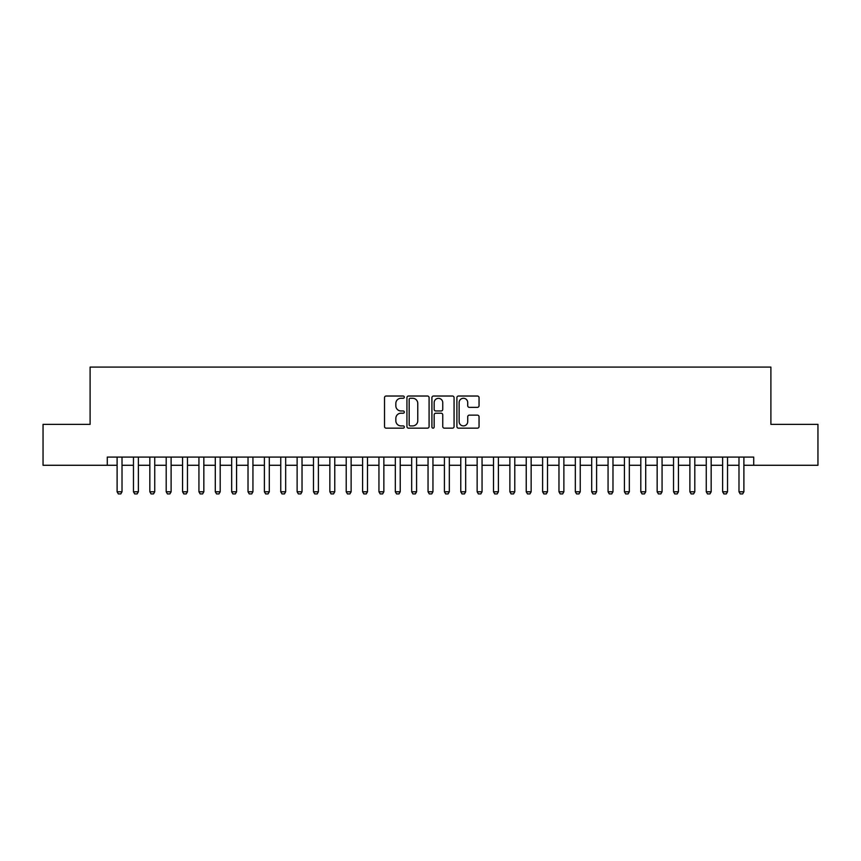 <?xml version="1.0" encoding="UTF-8"?>
<svg xmlns="http://www.w3.org/2000/svg" width="861" height="861" viewBox="0 0 861 861"><rect width="100%" height="100%" fill="white"/><g stroke="black" fill="none" stroke-linecap="round" stroke-linejoin="round"><path stroke-width="1.29" d="M404.315 397.147A1.119 1.119 0 0 0 403.196 396.028L386.126 396.028A1.604 1.604 0 0 0 384.523 397.631L384.523 426.55A1.604 1.604 0 0 0 386.126 428.154L403.196 428.154A1.119 1.119 0 0 0 404.315 427.024A1.119 1.119 0 0 0 403.196 425.904L400.978 425.904A5.144 5.144 0 0 1 395.845 420.76L395.845 418.349A5.144 5.144 0 0 1 400.978 413.215L403.196 413.215A1.119 1.119 0 0 0 404.315 412.085A1.119 1.119 0 0 0 403.196 410.966L400.978 410.966A5.144 5.144 0 0 1 395.845 405.822L395.845 403.411A5.144 5.144 0 0 1 400.978 398.277L403.196 398.277A1.119 1.119 0 0 0 404.315 397.147M477.446 407.35A1.604 1.604 0 0 0 479.05 405.746L479.05 397.631A1.604 1.604 0 0 0 477.446 396.028L458.493 396.028A1.604 1.604 0 0 0 456.89 397.631L456.89 426.55A1.604 1.604 0 0 0 458.493 428.154L477.446 428.154A1.604 1.604 0 0 0 479.05 426.55L479.05 416.746A1.604 1.604 0 0 0 477.446 415.142L469.331 415.142A1.604 1.604 0 0 0 467.727 416.746L467.727 421.61A4.294 4.294 0 0 1 463.433 425.904A4.294 4.294 0 0 1 459.128 421.61L459.128 402.571A4.294 4.294 0 0 1 463.433 398.277A4.294 4.294 0 0 1 467.727 402.571L467.727 405.746A1.604 1.604 0 0 0 469.331 407.35L477.446 407.35M107.281 465.274L43.05 465.274L43.05 424.365L90.104 424.365L90.104 367.087L770.896 367.087L770.896 424.365L817.95 424.365L817.95 465.274L753.719 465.274L753.719 457.094L107.281 457.094L107.281 465.274L117.107 465.274M429.09 397.631A1.604 1.604 0 0 0 427.486 396.028L408.534 396.028A1.604 1.604 0 0 0 406.93 397.631L406.93 426.55A1.604 1.604 0 0 0 408.534 428.154L427.486 428.154A1.604 1.604 0 0 0 429.09 426.55L429.09 397.631M433.513 396.028L452.466 396.028A1.604 1.604 0 0 1 454.07 397.631L454.07 426.55A1.604 1.604 0 0 1 452.466 428.154L444.351 428.154A1.604 1.604 0 0 1 442.748 426.55L442.748 414.819A1.604 1.604 0 0 0 441.144 413.215L435.763 413.215A1.604 1.604 0 0 0 434.159 414.819L434.159 427.024A1.119 1.119 0 0 1 433.029 428.154A1.119 1.119 0 0 1 431.91 427.024L431.91 397.631A1.604 1.604 0 0 1 433.513 396.028M122.014 465.274L133.466 465.274M138.373 465.274L149.836 465.274M154.743 465.274L166.195 465.274M171.113 465.274L182.564 465.274M187.472 465.274L198.934 465.274M203.842 465.274L215.293 465.274M220.201 465.274L231.663 465.274M236.571 465.274L248.022 465.274M252.94 465.274L264.392 465.274M269.299 465.274L280.761 465.274M285.669 465.274L297.12 465.274M302.028 465.274L313.49 465.274M318.398 465.274L329.849 465.274M334.768 465.274L346.219 465.274M351.127 465.274L362.589 465.274M367.496 465.274L378.948 465.274M383.855 465.274L395.317 465.274M400.225 465.274L411.676 465.274M416.584 465.274L428.046 465.274M432.954 465.274L444.416 465.274M449.324 465.274L460.775 465.274M465.683 465.274L477.145 465.274M482.052 465.274L493.504 465.274M498.411 465.274L509.873 465.274M514.781 465.274L526.232 465.274M531.151 465.274L542.602 465.274M547.51 465.274L558.972 465.274M563.88 465.274L575.331 465.274M580.239 465.274L591.701 465.274M596.608 465.274L608.06 465.274M612.978 465.274L624.429 465.274M629.337 465.274L640.799 465.274M645.707 465.274L657.158 465.274M662.066 465.274L673.528 465.274M678.436 465.274L689.887 465.274M694.805 465.274L706.257 465.274M711.164 465.274L722.627 465.274M727.534 465.274L738.986 465.274M743.893 465.274L753.719 465.274M410.299 398.277A1.119 1.119 0 0 0 409.179 399.396L409.179 424.774A1.119 1.119 0 0 0 410.299 425.904L412.634 425.904A5.144 5.144 0 0 0 417.768 420.76L417.768 403.411A5.144 5.144 0 0 0 412.634 398.277L410.299 398.277M442.748 402.647A4.294 4.294 0 0 0 438.453 398.352A4.294 4.294 0 0 0 434.159 402.647L434.159 409.362A1.604 1.604 0 0 0 435.763 410.966L441.144 410.966A1.604 1.604 0 0 0 442.748 409.362L442.748 402.647M122.014 457.094L122.014 491.792L120.788 493.913L118.334 493.913L117.107 491.792L117.107 457.094M117.107 491.792L122.014 491.792M138.373 457.094L138.373 491.792L137.147 493.913L134.693 493.913L133.466 491.792L133.466 457.094M133.466 491.792L138.373 491.792M154.743 457.094L154.743 491.792L153.516 493.913L151.062 493.913L149.836 491.792L149.836 457.094M149.836 491.792L154.743 491.792M171.113 457.094L171.113 491.792L169.886 493.913L167.421 493.913L166.195 491.792L166.195 457.094M166.195 491.792L171.113 491.792M187.472 457.094L187.472 491.792L186.245 493.913L183.791 493.913L182.564 491.792L182.564 457.094M182.564 491.792L187.472 491.792M203.842 457.094L203.842 491.792L202.615 493.913L200.161 493.913L198.934 491.792L198.934 457.094M198.934 491.792L203.842 491.792M220.201 457.094L220.201 491.792L218.974 493.913L216.52 493.913L215.293 491.792L215.293 457.094M215.293 491.792L220.201 491.792M236.571 457.094L236.571 491.792L235.344 493.913L232.89 493.913L231.663 491.792L231.663 457.094M231.663 491.792L236.571 491.792M252.94 457.094L252.94 491.792L251.713 493.913L249.249 493.913L248.022 491.792L248.022 457.094M248.022 491.792L252.94 491.792M269.299 457.094L269.299 491.792L268.072 493.913L265.618 493.913L264.392 491.792L264.392 457.094M264.392 491.792L269.299 491.792M285.669 457.094L285.669 491.792L284.442 493.913L281.988 493.913L280.761 491.792L280.761 457.094M280.761 491.792L285.669 491.792M302.028 457.094L302.028 491.792L300.801 493.913L298.347 493.913L297.12 491.792L297.12 457.094M297.12 491.792L302.028 491.792M318.398 457.094L318.398 491.792L317.171 493.913L314.717 493.913L313.49 491.792L313.49 457.094M313.49 491.792L318.398 491.792M334.768 457.094L334.768 491.792L333.53 493.913L331.076 493.913L329.849 491.792L329.849 457.094M329.849 491.792L334.768 491.792M351.127 457.094L351.127 491.792L349.9 493.913L347.446 493.913L346.219 491.792L346.219 457.094M346.219 491.792L351.127 491.792M367.496 457.094L367.496 491.792L366.269 493.913L363.816 493.913L362.589 491.792L362.589 457.094M362.589 491.792L367.496 491.792M383.855 457.094L383.855 491.792L382.628 493.913L380.175 493.913L378.948 491.792L378.948 457.094M378.948 491.792L383.855 491.792M400.225 457.094L400.225 491.792L398.998 493.913L396.544 493.913L395.317 491.792L395.317 457.094M395.317 491.792L400.225 491.792M416.584 457.094L416.584 491.792L415.357 493.913L412.903 493.913L411.676 491.792L411.676 457.094M411.676 491.792L416.584 491.792M432.954 457.094L432.954 491.792L431.727 493.913L429.273 493.913L428.046 491.792L428.046 457.094M428.046 491.792L432.954 491.792M449.324 457.094L449.324 491.792L448.097 493.913L445.643 493.913L444.416 491.792L444.416 457.094M444.416 491.792L449.324 491.792M465.683 457.094L465.683 491.792L464.456 493.913L462.002 493.913L460.775 491.792L460.775 457.094M460.775 491.792L465.683 491.792M482.052 457.094L482.052 491.792L480.825 493.913L478.372 493.913L477.145 491.792L477.145 457.094M477.145 491.792L482.052 491.792M498.411 457.094L498.411 491.792L497.184 493.913L494.731 493.913L493.504 491.792L493.504 457.094M493.504 491.792L498.411 491.792M514.781 457.094L514.781 491.792L513.554 493.913L511.1 493.913L509.873 491.792L509.873 457.094M509.873 491.792L514.781 491.792M531.151 457.094L531.151 491.792L529.924 493.913L527.47 493.913L526.232 491.792L526.232 457.094M526.232 491.792L531.151 491.792M547.51 457.094L547.51 491.792L546.283 493.913L543.829 493.913L542.602 491.792L542.602 457.094M542.602 491.792L547.51 491.792M563.88 457.094L563.88 491.792L562.653 493.913L560.199 493.913L558.972 491.792L558.972 457.094M558.972 491.792L563.88 491.792M580.239 457.094L580.239 491.792L579.012 493.913L576.558 493.913L575.331 491.792L575.331 457.094M575.331 491.792L580.239 491.792M596.608 457.094L596.608 491.792L595.381 493.913L592.928 493.913L591.701 491.792L591.701 457.094M591.701 491.792L596.608 491.792M612.978 457.094L612.978 491.792L611.751 493.913L609.287 493.913L608.06 491.792L608.06 457.094M608.06 491.792L612.978 491.792M629.337 457.094L629.337 491.792L628.11 493.913L625.656 493.913L624.429 491.792L624.429 457.094M624.429 491.792L629.337 491.792M645.707 457.094L645.707 491.792L644.48 493.913L642.026 493.913L640.799 491.792L640.799 457.094M640.799 491.792L645.707 491.792M662.066 457.094L662.066 491.792L660.839 493.913L658.385 493.913L657.158 491.792L657.158 457.094M657.158 491.792L662.066 491.792M678.436 457.094L678.436 491.792L677.209 493.913L674.755 493.913L673.528 491.792L673.528 457.094M673.528 491.792L678.436 491.792M694.805 457.094L694.805 491.792L693.579 493.913L691.114 493.913L689.887 491.792L689.887 457.094M689.887 491.792L694.805 491.792M711.164 457.094L711.164 491.792L709.938 493.913L707.484 493.913L706.257 491.792L706.257 457.094M706.257 491.792L711.164 491.792M727.534 457.094L727.534 491.792L726.307 493.913L723.853 493.913L722.627 491.792L722.627 457.094M722.627 491.792L727.534 491.792M743.893 457.094L743.893 491.792L742.666 493.913L740.212 493.913L738.986 491.792L738.986 457.094M738.986 491.792L743.893 491.792"/></g></svg>

